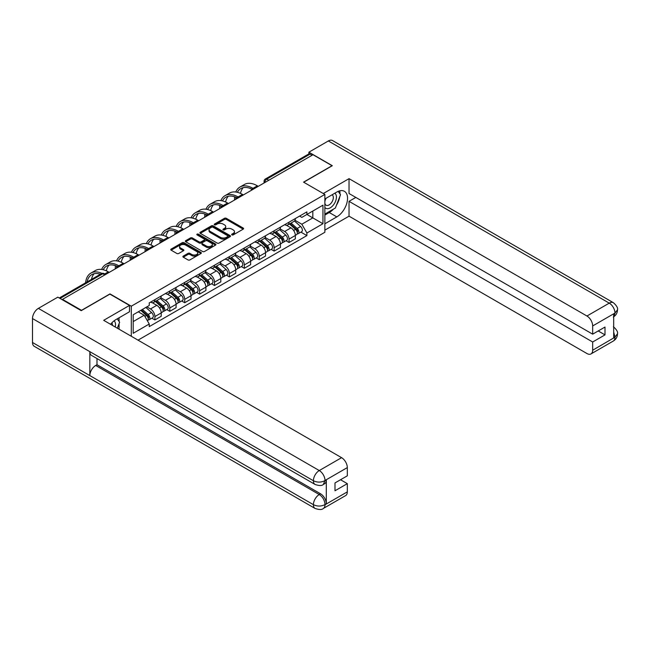 <?xml version="1.0" encoding="UTF-8"?>
<svg xmlns="http://www.w3.org/2000/svg" width="650" height="650" viewBox="0 0 650 650"><rect width="100%" height="100%" fill="white"/><g stroke="black" fill="none" stroke-linecap="round" stroke-linejoin="round"><path stroke-width="0.97" d="M231.928 234.894A0.926 0.536 0 0 0 233.236 234.894L243.206 229.141A1.324 0.764 0 0 0 243.596 228.597A1.324 0.764 0 0 0 243.206 228.053L226.322 218.311A1.324 0.764 0 0 0 224.445 218.311L214.484 224.063A0.926 0.536 0 0 0 215.8 224.819L217.084 224.071A4.241 2.454 0 0 1 223.088 224.071L224.494 224.884A4.241 2.454 0 0 1 225.737 226.623A4.241 2.454 0 0 1 224.494 228.353L223.202 229.101A0.926 0.536 0 0 0 224.518 229.856L225.81 229.109A4.241 2.454 0 0 1 231.806 229.109L233.22 229.921A4.241 2.454 0 0 1 234.463 231.652A4.241 2.454 0 0 1 233.22 233.391L231.928 234.13A0.926 0.536 0 0 0 231.928 234.894L231.928 234.13M183.276 256.1A1.324 0.764 0 0 0 182.886 256.644A1.324 0.764 0 0 0 183.276 257.181L188.013 259.919A1.324 0.764 0 0 0 189.889 259.919L200.956 253.533A1.324 0.764 0 0 0 201.346 252.988A1.324 0.764 0 0 0 200.956 252.444L184.072 242.702A1.324 0.764 0 0 0 182.195 242.702L171.129 249.088A1.324 0.764 0 0 0 170.747 249.632A1.324 0.764 0 0 0 171.129 250.169L176.849 253.476A1.324 0.764 0 0 0 178.726 253.476L183.463 250.738A1.324 0.764 0 0 0 183.852 250.201A1.324 0.764 0 0 0 183.463 249.657L180.627 248.024A3.551 2.047 0 0 1 179.587 246.569A3.551 2.047 0 0 1 181.781 244.676A3.551 2.047 0 0 1 185.648 245.123L196.755 251.542A3.551 2.047 0 0 1 197.795 252.988A3.551 2.047 0 0 1 195.609 254.881A3.551 2.047 0 0 1 191.742 254.434L189.889 253.37A1.324 0.764 0 0 0 188.013 253.37L183.276 256.1L183.276 257.181M131.292 306.199L109.988 293.898L81.51 310.334L62.498 299.358L313.016 154.724L332.028 165.701L303.558 182.138L324.862 194.439L131.292 306.199L131.292 336.261M217.181 243.076A1.324 0.764 0 0 0 219.058 243.076L230.124 236.689A1.324 0.764 0 0 0 230.506 236.153A1.324 0.764 0 0 0 230.124 235.609L213.241 225.859A1.324 0.764 0 0 0 211.364 225.859L200.298 232.253A1.324 0.764 0 0 0 199.907 232.789A1.324 0.764 0 0 0 200.298 233.334L217.181 243.076M197.438 235.089A0.926 0.536 0 0 1 198.372 235.219L198.372 234.122L215.54 244.026A1.324 0.764 0 0 1 215.93 244.571A1.324 0.764 0 0 1 215.54 245.107L204.474 251.501A1.324 0.764 0 0 1 202.597 251.501L185.713 241.751L185.713 240.671A1.324 0.764 0 0 0 185.323 241.215A1.324 0.764 0 0 0 185.713 241.751M185.713 240.671L190.45 237.932A1.324 0.764 0 0 1 192.327 237.932L199.176 241.889A1.324 0.764 0 0 0 201.045 241.889L204.189 240.078A1.324 0.764 0 0 0 204.579 239.533A1.324 0.764 0 0 0 204.189 238.989L197.064 234.877A0.926 0.536 0 0 1 198.372 234.122M138.028 340.153L324.862 232.286L324.862 194.439M62.498 299.358L62.498 299.853M268.783 180.261L266.776 179.107A2.706 1.56 60 0 0 265.419 178.969L308.701 153.985A2.706 1.56 60 0 1 310.058 154.115L266.776 179.107A2.706 1.56 120 0 0 264.859 182.414L264.859 182.528M312.057 155.277L310.058 154.115M289.031 222.186A6.216 3.591 60 0 1 287.747 224.981L294.052 221.333A6.216 3.591 -120 0 0 295.344 218.546M280.085 228.881L284.643 231.506A6.216 3.591 60 0 1 289.039 239.119L295.344 235.479A6.216 3.591 -120 0 0 290.948 227.866L286.431 225.266M295.344 235.479L295.344 238.842L289.039 242.491L286.008 240.744M287.747 224.981A6.216 3.591 60 0 1 284.684 224.697M289.039 239.119L289.039 242.491M274.129 230.791A6.216 3.591 60 0 1 272.846 233.586L279.151 229.946A6.216 3.591 -120 0 0 280.434 227.151M271.107 249.348L274.129 251.095L280.434 247.455L280.434 244.083A6.216 3.591 -120 0 0 276.039 236.478L271.529 233.87M272.846 233.586A6.216 3.591 60 0 1 269.783 233.301M265.184 237.486L269.734 240.118A6.216 3.591 60 0 1 274.129 247.731L274.129 251.095M259.228 239.395A6.216 3.591 60 0 1 257.936 242.19L264.241 238.55A6.216 3.591 -120 0 0 265.533 235.755M256.206 257.952L259.228 259.699L265.533 256.059L265.533 252.696A6.216 3.591 -120 0 0 261.137 245.082L256.62 242.474M257.936 242.19A6.216 3.591 60 0 1 254.881 241.906M250.274 246.09L254.832 248.722A6.216 3.591 60 0 1 259.228 256.336L259.228 259.699M244.319 247.999A6.216 3.591 60 0 1 243.035 250.794L249.34 247.154A6.216 3.591 -120 0 0 250.624 244.359M241.296 266.557L244.319 268.304L250.624 264.664L250.624 261.3A6.216 3.591 -120 0 0 246.228 253.687L241.719 251.079M243.035 250.794A6.216 3.591 60 0 1 239.972 250.51M235.373 254.694L239.923 257.327A6.216 3.591 60 0 1 244.319 264.94L244.319 268.304M229.418 256.612A6.216 3.591 60 0 1 228.126 259.399L234.431 255.759A6.216 3.591 -120 0 0 235.722 252.964M226.395 275.161L229.418 276.908L235.722 273.268L235.722 269.904A6.216 3.591 -120 0 0 231.327 262.291L226.809 259.683M228.126 259.399A6.216 3.591 60 0 1 225.071 259.114M220.464 263.299L225.022 265.931A6.216 3.591 60 0 1 229.418 273.544L229.418 276.908M214.508 265.216A6.216 3.591 60 0 1 213.224 268.003L219.529 264.363A6.216 3.591 -120 0 0 220.813 261.576M211.486 283.766L214.508 285.512L220.813 281.873L220.813 278.509A6.216 3.591 -120 0 0 216.426 270.896L211.908 268.287M213.224 268.003A6.216 3.591 60 0 1 210.161 267.727M205.562 271.903L210.113 274.536A6.216 3.591 60 0 1 214.508 282.149L214.508 285.512M199.607 273.821A6.216 3.591 60 0 1 198.315 276.608L204.628 272.967A6.216 3.591 -120 0 0 205.912 270.181M196.584 292.37L199.607 294.117L205.912 290.477L205.912 287.113A6.216 3.591 -120 0 0 201.516 279.5L197.007 276.892M198.315 276.608A6.216 3.591 60 0 1 195.26 276.331M190.653 280.507L195.211 283.14A6.216 3.591 60 0 1 199.607 290.753L199.607 294.117M184.697 282.425A6.216 3.591 60 0 1 183.414 285.212L189.719 281.572A6.216 3.591 -120 0 0 191.011 278.785M181.675 300.974L184.697 302.721L191.011 299.081L191.011 295.717A6.216 3.591 -120 0 0 186.615 288.104L182.097 285.496M183.414 285.212A6.216 3.591 60 0 1 180.351 284.936M175.752 289.12L180.31 291.744A6.216 3.591 60 0 1 184.697 299.358L184.697 302.721M169.796 291.029A6.216 3.591 60 0 1 168.513 293.816L174.817 290.176A6.216 3.591 -120 0 0 176.101 287.389M166.774 309.587L169.796 311.326L176.101 307.686L176.101 304.322A6.216 3.591 -120 0 0 171.706 296.709L167.196 294.109M168.513 293.816A6.216 3.591 60 0 1 165.449 293.54M160.851 297.724L165.401 300.349A6.216 3.591 60 0 1 169.796 307.962L169.796 311.326M154.895 299.634A6.216 3.591 60 0 1 153.603 302.421L159.908 298.781A6.216 3.591 -120 0 0 161.2 295.994M151.864 318.191L154.895 319.93L161.2 316.29L161.2 312.926A6.216 3.591 -120 0 0 156.804 305.313L152.287 302.713M153.603 302.421A6.216 3.591 60 0 1 150.548 302.144M146.868 306.857L150.499 308.953A6.216 3.591 60 0 1 154.895 316.566L154.895 319.93M299.593 216.092L301.836 217.384L322.952 205.197L312.829 211.047L312.829 217.888L301.836 224.226L294.986 220.277M133.201 321.588L144.194 315.242L149.256 324.017L133.201 333.279L133.201 314.746L149.256 305.484L149.256 302.892L306.898 211.876L306.898 214.467L322.952 223.73L306.898 233.001L301.836 224.226M322.952 205.197L322.952 223.73M149.256 324.017L149.256 326.609L306.898 235.592L306.898 233.001M144.194 315.242L138.263 311.821M300.918 232.139L306.898 235.592M232.294 235.024L233.22 234.488A4.241 2.454 0 0 0 234.463 232.757L234.463 231.652M225.737 226.623L225.737 227.719A4.241 2.454 0 0 1 224.494 229.458L223.576 229.986M243.189 229.149L226.322 219.416A1.324 0.764 0 0 0 224.445 219.416L214.857 224.949M230.1 236.697L213.241 226.964A1.324 0.764 0 0 0 211.364 226.964L200.314 233.342M227.776 236.527A0.926 0.536 0 0 0 227.776 235.771L212.956 227.216A0.926 0.536 0 0 0 211.648 227.216L210.283 228.004A4.241 2.454 0 0 0 209.04 229.734A4.241 2.454 0 0 0 210.283 231.465L220.415 237.315A4.241 2.454 0 0 0 226.419 237.315L227.776 236.527L227.776 237.632A0.926 0.536 0 0 0 228.053 237.25L228.053 236.153M209.04 229.734L209.04 230.839A4.241 2.454 0 0 0 210.283 232.57L210.283 231.465M227.776 237.632L226.419 238.42A4.241 2.454 0 0 1 220.415 238.42L210.283 232.57M185.729 241.759L190.45 239.037L190.45 237.932M204.579 239.533L204.579 240.638A1.324 0.764 0 0 1 204.189 241.174L201.045 242.994A1.324 0.764 0 0 1 199.176 242.994L192.327 239.037A1.324 0.764 0 0 0 190.45 239.037M198.372 235.219L215.524 245.123M206.278 245.993A3.551 2.047 0 0 0 210.145 246.431A3.551 2.047 0 0 0 212.331 244.538A3.551 2.047 0 0 0 211.291 243.092L207.382 240.833A1.324 0.764 0 0 0 205.506 240.833L202.361 242.645A1.324 0.764 0 0 0 201.971 243.189A1.324 0.764 0 0 0 202.361 243.726L206.278 245.993L206.278 247.089A3.551 2.047 0 0 0 210.145 247.536A3.551 2.047 0 0 0 212.331 245.643L212.331 244.538M201.971 243.189L201.971 244.294A1.324 0.764 0 0 0 202.361 244.831L202.361 243.726M206.278 247.089L202.361 244.831M197.795 252.988L197.795 254.093A3.551 2.047 0 0 1 195.609 255.986A3.551 2.047 0 0 1 191.742 255.539L189.889 254.467A1.324 0.764 0 0 0 188.013 254.467L183.292 257.197M179.587 246.569L179.587 247.674A3.551 2.047 0 0 0 180.627 249.121L180.627 248.024M183.463 249.657L183.463 250.738L180.627 249.121M200.939 253.541L184.072 243.807A1.324 0.764 0 0 0 182.195 243.807L171.153 250.185M289.469 223.982L295.539 229.401A3.38 1.95 60 0 1 296.603 234.626L295.336 235.357M289.624 224.128L292.484 225.778M290.079 223.632L296.839 229.661A1.625 0.934 60 0 1 297.342 232.172A1.625 0.934 60 0 1 297.196 232.229M291.086 223.047L297.164 228.467A3.38 1.95 60 0 1 298.22 233.691A3.38 1.95 60 0 1 297.204 233.797M294.474 221.016L300.601 226.484A3.38 1.95 60 0 1 301.665 231.701L298.22 233.691M258.269 186.331L257.359 185.811A26.081 15.056 -120 0 0 244.327 184.519L239.931 187.054A26.081 15.056 -120 0 0 235.779 192.002M253.078 188.411L252.964 188.346A26.081 15.056 -120 0 0 239.931 187.054M234.634 196.804A26.081 15.056 -120 0 0 234.528 198.989L234.528 200.037M235.771 199.322A24.318 14.04 60 0 1 235.901 197.299M237.356 192.294A24.318 14.04 60 0 1 240.809 188.573A24.318 14.04 60 0 1 251.818 189.158M240.508 193.407A24.318 14.04 60 0 1 243.206 187.655M274.56 232.594L280.637 238.014A3.38 1.95 60 0 1 281.694 243.23L280.434 243.961M274.723 232.732L277.582 234.382M275.178 232.237L281.929 238.266A1.625 0.934 60 0 1 282.441 240.776A1.625 0.934 60 0 1 282.295 240.833M276.185 231.652L282.262 237.071A3.38 1.95 60 0 1 283.319 242.296A3.38 1.95 60 0 1 282.295 242.401M279.573 229.621L285.699 235.089A3.38 1.95 60 0 1 286.756 240.313L283.319 242.296M259.659 241.199L265.728 246.618A3.38 1.95 60 0 1 266.793 251.842L265.533 252.566M259.813 241.337L262.673 242.986M260.268 240.841L267.028 246.87A1.625 0.934 60 0 1 267.54 249.381A1.625 0.934 60 0 1 267.386 249.438M261.284 240.256L267.353 245.676A3.38 1.95 60 0 1 268.418 250.9A3.38 1.95 60 0 1 267.394 251.006M264.664 238.225L270.79 243.693A3.38 1.95 60 0 1 271.854 248.918L268.418 250.9M333.474 209.113A15.202 8.775 120 0 1 329.257 212.534L336.806 216.889A15.202 8.775 120 0 0 346.734 203.499A15.202 8.775 120 0 0 344.411 191.319A15.202 8.775 120 0 0 336.806 192.067L324.862 198.965M336.806 216.889L324.862 223.787M324.862 230.132L349.034 216.174L349.034 201.338L592.67 341.998L592.67 350.22L615.119 337.139M355.818 197.421L349.034 201.338M598.211 330.964L604.996 334.88L604.996 327.048L592.67 334.165L349.034 193.505L349.034 178.661L586.942 316.014L609.253 303.136L328.348 140.961L308.904 152.189L332.312 165.701L303.704 182.219M323.286 193.529L349.034 178.661M349.034 216.174L586.942 353.527A8.109 4.68 -120 0 0 590.996 353.925A8.109 4.68 -120 0 0 592.67 350.22M328.348 140.961A8.312 4.794 -60 0 1 332.507 140.546L613.405 302.721A8.312 4.794 -60 0 0 609.253 303.136A8.109 4.68 60 0 1 614.981 313.064L592.67 325.942A8.109 4.68 -120 0 0 586.942 316.014M308.904 153.896L308.904 152.189M592.67 334.165L592.67 325.942M604.996 334.88L592.67 341.998M613.689 316.777L614.981 313.341L613.689 314.088L613.689 337.805L614.981 337.066L613.689 332.134M336.489 205.132A15.202 8.775 120 0 0 339.763 196.698M340.007 193.976A15.202 8.775 120 0 0 339.633 190.873M329.257 212.534L324.862 215.069M613.405 326.723C616.663 329.656 618.028 331.996 617.5 333.751L614.981 337.066M613.405 302.721C616.663 305.63 618.028 307.994 617.5 309.814L614.981 313.064M129.48 305.427L103.683 320.32L341.583 457.673A8.109 4.68 60 0 1 347.319 467.602L325.008 480.48L323.326 484.469C321.969 485.851 319.231 485.851 315.12 484.477L91.544 355.404A8.312 4.794 -60 0 1 89.83 351.65L32.5 318.557A8.312 4.794 -60 0 1 38.374 308.376L57.817 297.156L81.226 310.668L109.891 294.117L129.48 305.427L129.48 311.773L115.911 319.605A15.202 8.775 120 0 0 110.581 324.309M118.731 329.006L121.932 330.858M119.064 328.819L119.064 323.724M119.064 321.441L119.064 317.785M347.319 467.602L347.319 475.824L334.994 482.934L334.994 490.766L347.319 483.657L347.319 491.871A8.109 4.68 60 0 1 345.637 495.584L323.326 508.462A8.109 4.68 -120 0 0 325.008 504.749L347.319 491.871M323.326 508.462C322.034 509.836 319.296 509.844 315.12 508.471L34.222 346.296A8.312 4.794 -60 0 1 32.5 342.493L89.83 375.594A8.312 4.794 -60 0 1 95.704 365.471L319.272 494.544L320.564 493.805A8.109 4.68 60 0 1 326.3 503.734L326.3 480.009A8.109 4.68 60 0 1 324.618 483.722L323.326 484.469M32.5 318.557L32.5 342.493M315.12 484.477A8.312 4.794 -60 0 1 313.398 480.732L89.83 351.65L89.83 375.594L313.398 504.668C317.208 506.512 321.035 506.512 324.862 504.668L325.008 504.749M347.319 483.657L340.535 479.741M96.988 358.54L96.988 364.723L320.564 493.805M96.988 364.723L95.704 365.471M38.374 308.376L319.272 470.551A8.312 4.794 -60 0 0 313.398 480.732C317.224 482.568 321.043 482.552 324.854 480.683M324.862 207.407A8.783 5.07 120 0 0 331.849 206.651A8.783 5.07 120 0 0 336.424 197.088A8.783 5.07 120 0 0 334.831 193.213M325.601 198.543A8.783 5.07 120 0 0 324.862 200.119M324.862 203.06A6.013 3.469 120 0 0 326.081 205.229A6.013 3.469 120 0 0 330.712 203.621A6.013 3.469 120 0 0 333.336 197.567A6.013 3.469 120 0 0 332.093 194.813A6.013 3.469 120 0 0 332.069 194.805M326.097 198.25A6.013 3.469 120 0 0 324.862 201.857M338.179 191.376L340.527 194.716L335.376 208.008L325.057 213.964M115.229 326.991A8.783 5.07 120 0 0 115.529 324.626A8.783 5.07 120 0 0 114.067 320.848M112.434 325.374A6.013 3.469 120 0 0 112.442 325.098A6.013 3.469 120 0 0 111.816 322.904M117.236 318.841L119.633 322.254L117.325 328.201M243.368 194.935L242.458 194.415A26.081 15.056 -120 0 0 229.418 193.123L225.022 195.658A26.081 15.056 -120 0 0 220.878 200.606M238.176 197.015L238.062 196.95A26.081 15.056 -120 0 0 225.022 195.658M219.724 205.408A26.081 15.056 -120 0 0 219.619 207.594L219.619 208.642M220.87 207.927A24.318 14.04 60 0 1 221 205.904M222.446 200.907A24.318 14.04 60 0 1 225.899 197.178A24.318 14.04 60 0 1 236.917 197.763M225.607 202.012A24.318 14.04 60 0 1 228.296 196.259M228.459 203.539L227.549 203.019A26.081 15.056 -120 0 0 214.516 201.727L210.121 204.263A26.081 15.056 -120 0 0 205.969 209.211M223.267 205.619L223.161 205.554A26.081 15.056 -120 0 0 210.121 204.263M204.823 214.012A26.081 15.056 -120 0 0 204.718 216.206L204.718 217.246M205.961 216.531A24.318 14.04 60 0 1 206.099 214.508M207.545 209.511A24.318 14.04 60 0 1 210.998 205.782A24.318 14.04 60 0 1 222.007 206.375M210.697 210.616A24.318 14.04 60 0 1 213.395 204.864M244.749 249.803L250.827 255.222A3.38 1.95 60 0 1 251.883 260.447L250.624 261.17M244.912 249.941L247.772 251.599M245.367 249.446L252.119 255.474A1.625 0.934 60 0 1 252.631 257.985A1.625 0.934 60 0 1 252.484 258.042M246.374 248.861L252.452 254.28A3.38 1.95 60 0 1 253.508 259.504A3.38 1.95 60 0 1 252.493 259.618M249.762 246.829L255.889 252.297A3.38 1.95 60 0 1 256.953 257.522L253.508 259.504M229.848 258.408L235.918 263.827A3.38 1.95 60 0 1 236.982 269.051L235.722 269.774M230.011 258.554L232.863 260.203M230.457 258.05L237.217 264.087A1.625 0.934 60 0 1 237.729 266.589A1.625 0.934 60 0 1 237.575 266.646M231.473 257.465L237.543 262.884A3.38 1.95 60 0 1 238.607 268.109A3.38 1.95 60 0 1 237.583 268.223M234.861 255.434L240.988 260.902A3.38 1.95 60 0 1 242.044 266.126L238.607 268.109M214.939 267.012L221.016 272.431A3.38 1.95 60 0 1 222.072 277.656L220.813 278.379M215.101 267.158L217.961 268.808M215.556 266.654L222.316 272.691A1.625 0.934 60 0 1 222.82 275.194A1.625 0.934 60 0 1 222.674 275.251M216.564 266.077L222.641 271.497A3.38 1.95 60 0 1 223.697 276.713A3.38 1.95 60 0 1 222.682 276.827M219.952 264.038L226.078 269.506A3.38 1.95 60 0 1 227.143 274.731L223.697 276.713M213.557 212.144L212.648 211.624A26.081 15.056 -120 0 0 199.607 210.332L195.211 212.867A26.081 15.056 -120 0 0 191.067 217.815M208.366 214.224L208.252 214.159A26.081 15.056 -120 0 0 195.211 212.867M189.914 222.617A26.081 15.056 -120 0 0 189.816 224.811L189.816 225.859M191.059 225.136A24.318 14.04 60 0 1 191.189 223.113M192.636 218.116A24.318 14.04 60 0 1 196.089 214.394A24.318 14.04 60 0 1 207.106 214.979M195.796 219.221A24.318 14.04 60 0 1 198.494 213.468M198.648 220.756L197.746 220.228A26.081 15.056 -120 0 0 184.706 218.936L180.31 221.471A26.081 15.056 -120 0 0 176.158 226.428M193.464 222.828L193.351 222.763A26.081 15.056 -120 0 0 180.31 221.471M175.013 231.221A26.081 15.056 -120 0 0 174.907 233.415L174.907 234.463M176.15 233.74A24.318 14.04 60 0 1 176.288 231.717M177.734 226.72A24.318 14.04 60 0 1 181.188 222.999A24.318 14.04 60 0 1 192.197 223.584M180.887 227.825A24.318 14.04 60 0 1 183.584 222.072M183.747 229.361L182.837 228.832A26.081 15.056 -120 0 0 169.796 227.541L165.401 230.084A26.081 15.056 -120 0 0 161.257 235.032M178.555 231.432L178.441 231.368A26.081 15.056 -120 0 0 165.401 230.084M160.103 239.826A26.081 15.056 -120 0 0 160.006 242.019L160.006 243.068M161.249 242.344A24.318 14.04 60 0 1 161.379 240.321M162.833 235.324A24.318 14.04 60 0 1 166.286 231.603A24.318 14.04 60 0 1 177.296 232.188M165.986 236.438A24.318 14.04 60 0 1 168.683 230.677M200.037 275.616L206.107 281.036A3.38 1.95 60 0 1 207.171 286.26L205.912 286.991M200.2 275.762L203.06 277.412M200.647 275.267L207.407 281.296A1.625 0.934 60 0 1 207.919 283.798A1.625 0.934 60 0 1 207.773 283.863M201.662 274.682L207.732 280.101A3.38 1.95 60 0 1 208.796 285.326A3.38 1.95 60 0 1 207.773 285.431M205.051 272.642L211.177 278.111A3.38 1.95 60 0 1 212.233 283.335L208.796 285.326M168.838 237.965L167.936 237.437A26.081 15.056 -120 0 0 154.895 236.145L150.499 238.688A26.081 15.056 -120 0 0 146.347 243.636M163.654 240.045L163.54 239.98A26.081 15.056 -120 0 0 150.499 238.688M145.202 248.438A26.081 15.056 -120 0 0 145.096 250.624L145.096 251.672M146.347 250.949A24.318 14.04 60 0 1 146.477 248.926M147.924 243.929A24.318 14.04 60 0 1 151.377 240.207A24.318 14.04 60 0 1 162.386 240.793M151.084 245.042A24.318 14.04 60 0 1 153.774 239.281M185.128 284.221L191.206 289.64A3.38 1.95 60 0 1 192.27 294.864L191.002 295.596M185.291 284.367L188.151 286.016M185.746 283.871L192.506 289.9A1.625 0.934 60 0 1 193.009 292.402A1.625 0.934 60 0 1 192.863 292.467M186.753 283.286L192.831 288.706A3.38 1.95 60 0 1 193.887 293.93A3.38 1.95 60 0 1 192.871 294.036M190.141 281.247L196.268 286.715A3.38 1.95 60 0 1 197.332 291.939L193.887 293.93M153.936 246.569L153.026 246.041A26.081 15.056 -120 0 0 139.986 244.749L135.598 247.293A26.081 15.056 -120 0 0 131.446 252.241M148.744 248.649L148.631 248.584A26.081 15.056 -120 0 0 135.598 247.293M130.293 257.043A26.081 15.056 -120 0 0 130.195 259.228L130.195 260.276M131.438 259.553A24.318 14.04 60 0 1 131.568 257.53M133.023 252.533A24.318 14.04 60 0 1 136.476 248.812A24.318 14.04 60 0 1 147.485 249.397M136.175 253.646A24.318 14.04 60 0 1 138.873 247.886M170.227 292.825L176.304 298.244A3.38 1.95 60 0 1 177.361 303.469L176.101 304.2M170.389 292.971L173.249 294.621M170.836 292.476L177.596 298.504A1.625 0.934 60 0 1 178.108 301.015A1.625 0.934 60 0 1 177.962 301.072M171.852 291.891L177.921 297.31A3.38 1.95 60 0 1 178.986 302.534A3.38 1.95 60 0 1 177.962 302.64M175.24 289.859L181.366 295.319A3.38 1.95 60 0 1 182.423 300.544L178.986 302.534M139.035 255.174L138.125 254.654A26.081 15.056 -120 0 0 125.084 253.362L120.689 255.897A26.081 15.056 -120 0 0 116.537 260.845M133.843 257.254L133.729 257.189A26.081 15.056 -120 0 0 120.689 255.897M115.391 265.647A26.081 15.056 -120 0 0 115.286 267.832L115.286 268.881M116.537 268.166A24.318 14.04 60 0 1 116.667 266.134M118.113 261.137A24.318 14.04 60 0 1 121.566 257.416A24.318 14.04 60 0 1 132.584 258.001M121.274 262.251A24.318 14.04 60 0 1 123.963 256.498M155.326 301.429L161.395 306.849A3.38 1.95 60 0 1 162.459 312.073L161.2 312.804M155.48 301.576L158.34 303.225M155.935 301.08L162.695 307.109A1.625 0.934 60 0 1 163.199 309.619A1.625 0.934 60 0 1 163.053 309.676M156.951 300.495L163.02 305.914A3.38 1.95 60 0 1 164.084 311.139A3.38 1.95 60 0 1 163.061 311.244M160.331 298.464L166.457 303.932A3.38 1.95 60 0 1 167.521 309.148L164.084 311.139M124.126 263.778L123.216 263.258A26.081 15.056 -120 0 0 110.183 261.966L105.787 264.501A26.081 15.056 -120 0 0 101.636 269.449M118.934 265.858L118.82 265.793A26.081 15.056 -120 0 0 105.787 264.501M103.212 269.742A24.318 14.04 60 0 1 106.665 266.021A24.318 14.04 60 0 1 117.674 266.606M106.364 270.855A24.318 14.04 60 0 1 109.062 265.102M140.79 310.367L146.494 315.453A3.38 1.95 60 0 1 147.55 320.678L147.388 320.775M140.847 310.334L143.439 311.829M141.399 310.017L147.786 315.713A1.625 0.934 60 0 1 148.298 318.224A1.625 0.934 60 0 1 148.151 318.281M142.415 309.433L148.119 314.519A3.38 1.95 60 0 1 149.175 319.743A3.38 1.95 60 0 1 148.159 319.849M145.852 307.442L151.556 312.536A3.38 1.95 60 0 1 152.612 317.761L149.175 319.743M109.224 272.382L108.314 271.863A26.081 15.056 -120 0 0 95.274 270.571L90.878 273.106A26.081 15.056 -120 0 0 85.589 282.799M101.985 273.398A26.081 15.056 -120 0 0 90.878 273.106M87.076 281.938A24.318 14.04 60 0 1 91.756 274.625A24.318 14.04 60 0 1 100.425 274.227M91.471 279.402A24.318 14.04 60 0 1 94.153 273.707M264.956 182.471L264.859 182.414A2.706 1.56 -0 0 1 264.071 181.309L264.071 182.983M169.796 307.962L176.101 304.322M184.697 299.358L191.011 295.717M199.607 290.753L205.912 287.113M214.508 282.149L220.813 278.509M229.418 273.544L235.722 269.904M244.319 264.94L250.624 261.3M259.228 256.336L265.533 252.696M274.129 247.731L280.434 244.083M154.895 316.566L161.2 312.926M150.499 308.953L156.804 305.313M165.401 300.349L171.706 296.709M180.31 291.744L186.615 288.104M195.211 283.14L201.516 279.5M210.113 274.536L216.426 270.896M225.022 265.931L231.327 262.291M239.923 257.327L246.228 253.687M254.832 248.722L261.137 245.082M269.734 240.118L276.039 236.478M284.643 231.506L290.948 227.866M254.377 188.581A2.706 1.56 120 0 0 253.183 189.272M239.468 197.186A2.706 1.56 120 0 0 238.274 197.876M224.567 205.79A2.706 1.56 120 0 0 223.373 206.481M209.658 214.394A2.706 1.56 120 0 0 208.471 215.085M194.756 222.999A2.706 1.56 120 0 0 193.562 223.689M179.855 231.603A2.706 1.56 120 0 0 178.661 232.294M164.946 240.207A2.706 1.56 120 0 0 163.751 240.898M150.044 248.82A2.706 1.56 120 0 0 148.85 249.502M135.135 257.424A2.706 1.56 120 0 0 133.941 258.107M120.234 266.029A2.706 1.56 120 0 0 119.039 266.719M104.829 274.926L102.822 273.764L60.068 298.447M105.617 274.463L104.171 273.626A2.706 1.56 120 0 0 102.822 273.764A2.706 1.56 60 0 0 101.465 273.626L59.272 297.993M233.22 234.488L233.22 233.391M223.202 229.856L223.202 229.101M224.494 229.458L224.494 228.353M214.484 224.819L214.484 224.063M224.445 219.416L224.445 218.311M226.322 219.416L226.322 218.311M243.206 229.141L243.206 228.053M200.298 233.334L200.298 232.253M211.364 226.964L211.364 225.859M213.241 226.964L213.241 225.859M230.124 236.689L230.124 235.609M220.415 238.42L220.415 237.315M226.419 238.42L226.419 237.315M192.327 239.037L192.327 237.932M199.176 242.994L199.176 241.889M201.045 242.994L201.045 241.889M204.189 241.174L204.189 240.078M215.54 245.107L215.54 244.026M188.013 254.467L188.013 253.37M189.889 254.467L189.889 253.37M191.742 255.539L191.742 254.434M171.129 250.169L171.129 249.088M182.195 243.807L182.195 242.702M184.072 243.807L184.072 242.702M200.956 253.533L200.956 252.444M295.539 229.401L293.646 230.498M297.684 231.424L297.074 231.782M300.601 226.484L297.164 228.467M252.964 188.346L257.359 185.811M280.637 238.014L278.744 239.102M282.774 240.029L282.165 240.386M285.699 235.089L282.262 237.071M265.728 246.618L263.835 247.707M267.873 248.641L267.264 248.991M270.79 243.693L267.353 245.676M617.5 333.783C617.411 336.96 616.013 339.381 613.299 341.047A8.109 4.68 -120 0 0 614.981 337.334M326.3 503.734L324.87 504.668M325.008 480.756L326.3 480.009M325.008 480.48A8.109 4.68 60 0 0 319.272 470.551L341.583 457.673M315.12 508.471A8.312 4.794 -60 0 1 313.398 504.668A8.312 4.794 -60 0 1 319.272 494.544C322.725 496.86 324.634 500.167 325.008 504.481M238.062 196.95L242.458 194.415M223.161 205.554L227.549 203.019M250.827 255.222L248.934 256.311M252.964 257.246L252.354 257.595M255.889 252.297L252.452 254.28M235.918 263.827L234.024 264.916M238.062 265.85L237.453 266.199M240.988 260.902L237.543 262.884M221.016 272.431L219.123 273.528M223.161 274.454L222.552 274.804M226.078 269.506L222.641 271.497M208.252 214.159L212.648 211.624M193.351 222.763L197.746 220.228M178.441 231.368L182.837 228.832M206.107 281.036L204.214 282.132M208.252 283.059L207.643 283.408M211.177 278.111L207.732 280.101M163.54 239.98L167.936 237.437M191.206 289.64L189.312 290.737M193.351 291.663L192.741 292.012M196.268 286.715L192.831 288.706M148.631 248.584L153.026 246.041M176.304 298.244L174.403 299.341M178.441 300.267L177.832 300.617M181.366 295.319L177.921 297.31M133.729 257.189L138.125 254.654M161.395 306.849L159.502 307.946M163.54 308.872L162.931 309.229M166.457 303.932L163.02 305.914M118.82 265.793L123.216 263.258M146.494 315.453L144.861 316.404M148.631 317.476L148.021 317.834M151.556 312.536L148.119 314.519M104.707 273.942L108.314 271.863M254.605 188.451A2.706 2.706 0 0 0 251.136 190.45M239.704 197.056A2.706 2.706 0 0 0 236.234 199.054M224.794 205.66A2.706 2.706 0 0 0 221.325 207.659M209.893 214.264A2.706 2.706 0 0 0 206.424 216.263M194.984 222.869A2.706 2.706 0 0 0 191.523 224.868M180.082 231.473A2.706 2.706 0 0 0 176.613 233.472M165.173 240.078A2.706 2.706 0 0 0 161.712 242.084M150.272 248.682A2.706 2.706 0 0 0 146.803 250.689M135.371 257.286A2.706 2.706 0 0 0 131.901 259.293M120.461 265.891A2.706 2.706 0 0 0 116.992 267.898M104.171 273.626A2.706 2.706 0 0 0 101.465 273.626M265.419 178.969A2.706 2.706 0 0 0 264.071 181.309M590.996 353.925L613.299 341.047M617.5 309.839C617.394 312.991 615.989 315.396 613.299 317.054"/></g></svg>
